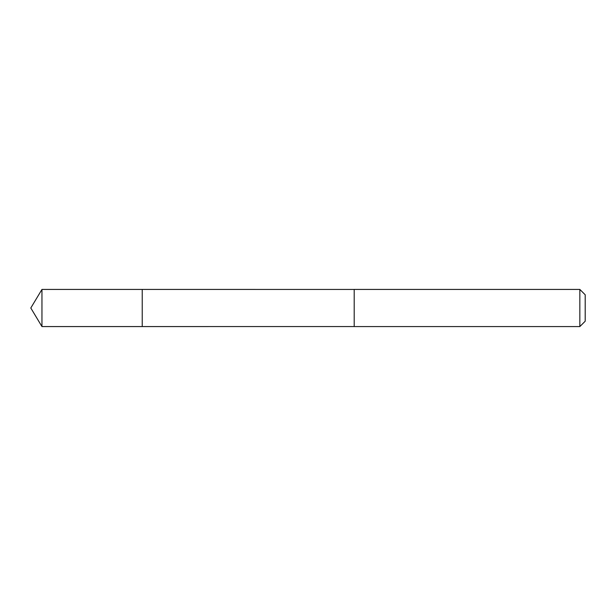 <?xml version="1.0" encoding="UTF-8"?>
<svg xmlns="http://www.w3.org/2000/svg" width="616" height="616" viewBox="0 0 616 616"><rect width="100%" height="100%" fill="white"/><g stroke="black" fill="none" stroke-linecap="round" stroke-linejoin="round"><path stroke-width="0.92" d="M142.234 326.572L142.234 289.428L41.957 289.428L41.957 326.572L142.234 326.572L142.234 289.428L354.2 289.435L354.2 326.565L41.957 326.572L30.8 308L41.957 326.572M354.2 321.66L354.2 326.572L579.841 326.572L579.841 289.428L354.2 289.428L354.2 321.66M579.841 289.428L585.2 294.787L585.2 321.213L579.841 326.572M30.8 308L41.957 289.428"/></g></svg>
